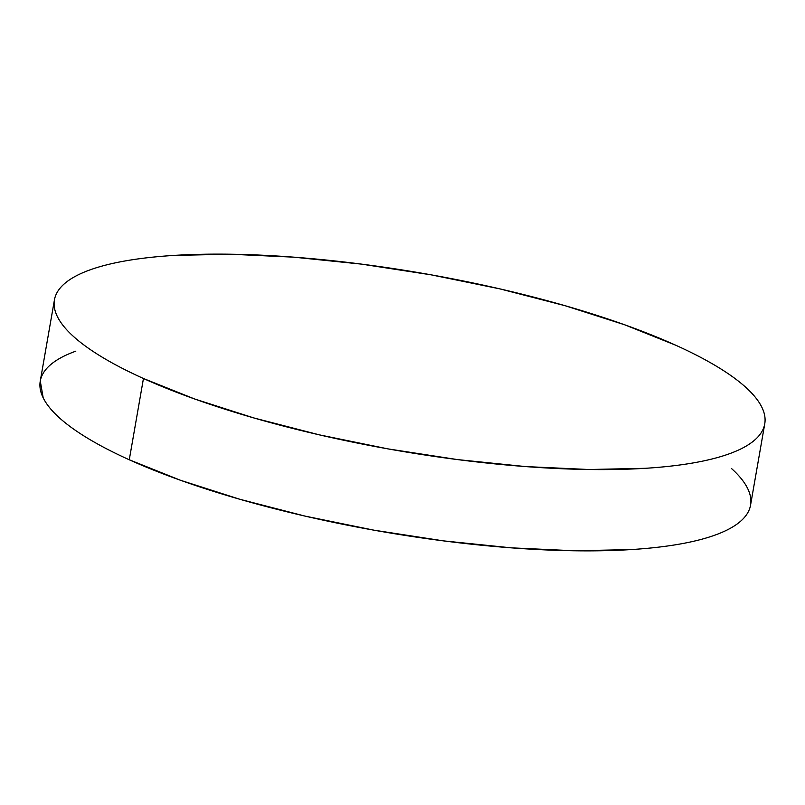<?xml version="1.0" encoding="UTF-8"?>
<svg xmlns="http://www.w3.org/2000/svg" width="805" height="805" viewBox="0 0 805 805"><rect width="100%" height="100%" fill="white"/><g stroke="black" fill="none" stroke-linecap="round" stroke-linejoin="round"><path stroke-width="1.21" d="M54.438 299.883L40.25 381.147A360.529 89.446 9.9 0 0 129.273 459.776L143.451 378.501A360.529 89.446 -170.1 0 1 54.438 299.883A360.529 89.446 -170.1 0 1 290.786 256.936A360.529 89.446 -170.1 0 1 675.727 345.224A360.529 89.446 -170.1 0 1 764.75 423.853A360.529 89.446 -170.1 0 1 528.392 466.789A360.529 89.446 -170.1 0 1 143.451 378.501L129.273 459.776A360.529 89.446 9.9 0 0 514.214 548.064A360.529 89.446 9.9 0 0 750.562 505.117L764.75 423.853M143.451 378.501L194.548 398.948L253.907 417.966L319.243 434.831L388.05 448.898L457.693 459.615L525.484 466.568L588.817 469.506L645.268 468.309C662.746 467.212 678.545 465.451 692.662 463.016C706.78 460.581 718.956 457.522 729.179 453.839C739.403 450.156 747.473 445.92 753.41 441.13C759.346 436.34 763.019 431.078 764.428 425.372C765.847 419.657 764.971 413.589 761.812 407.169C758.652 400.749 753.269 394.108 745.661 387.225C738.054 380.352 728.364 373.379 716.591 366.315C704.828 359.241 691.203 352.218 675.727 345.224L624.64 324.777L565.281 305.759L499.945 288.894L431.128 274.837L361.485 264.121L293.704 257.157L230.361 254.219L173.91 255.416C156.442 256.513 140.644 258.274 126.516 260.709C112.398 263.144 100.233 266.203 90.009 269.886C79.786 273.569 71.705 277.805 65.779 282.605C59.842 287.395 56.169 292.648 54.75 298.363C53.341 304.079 54.217 310.136 57.366 316.556C60.526 322.976 65.909 329.627 73.527 336.5C81.134 343.373 90.824 350.346 102.587 357.41C114.36 364.484 127.985 371.507 143.451 378.501M75.821 351.161C65.597 354.844 57.527 359.08 51.59 363.87C45.654 368.66 41.981 373.923 40.572 379.628M40.27 381.027L43.188 397.831C46.348 404.251 51.731 410.892 59.339 417.775C66.946 424.648 76.636 431.621 88.409 438.685C100.172 445.759 113.797 452.782 129.273 459.776L180.36 480.223L239.719 499.241L305.055 516.106L373.872 530.163L443.515 540.88L511.296 547.843L574.639 550.781L631.09 549.584C648.558 548.487 664.356 546.726 678.484 544.291C692.602 541.856 704.767 538.797 714.991 535.114C725.214 531.431 733.295 527.195 739.221 522.395C745.158 517.605 748.831 512.352 750.25 506.637C751.659 500.921 750.783 494.864 747.634 488.444C744.474 482.024 739.091 475.373 731.473 468.5"/></g></svg>
